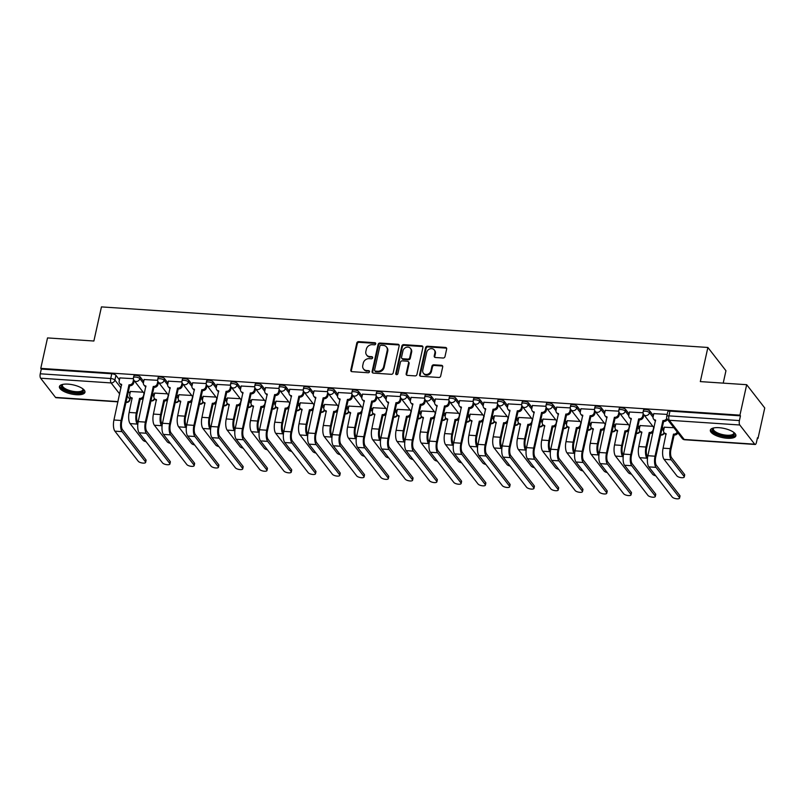 <?xml version="1.0" encoding="UTF-8"?>
<svg xmlns="http://www.w3.org/2000/svg" width="805" height="805" viewBox="0 0 805 805"><rect width="100%" height="100%" fill="white"/><g stroke="black" fill="none" stroke-linecap="round" stroke-linejoin="round"><path stroke-width="1.21" d="M375.724 343.836A1.157 0.986 -37.8 0 0 374.878 342.719L358.658 341.632A1.65 1.419 -37.8 0 0 356.796 343.031L350.799 370.069A1.65 1.419 -37.8 0 0 351.996 371.669L368.227 372.755A1.157 0.986 -37.8 0 0 368.69 370.652L366.587 370.511A5.273 4.528 -37.8 0 1 363.498 368.942A5.273 4.528 -37.8 0 1 362.773 365.379L363.266 363.125A5.273 4.528 -37.8 0 1 369.223 358.648L371.316 358.789A1.157 0.986 -37.8 0 0 371.789 356.685L369.686 356.545A5.273 4.528 -37.8 0 1 366.587 354.965A5.273 4.528 -37.8 0 1 365.862 351.413L366.366 349.159A5.273 4.528 -37.8 0 1 372.313 344.681L374.416 344.822A1.157 0.986 -37.8 0 0 375.724 343.836M375.734 343.463A1.157 0.986 -37.8 0 0 375.412 343.393L359.181 342.306A1.65 1.419 -37.8 0 0 357.319 343.705L351.332 370.743A1.65 1.419 -37.8 0 0 351.352 371.467M369.535 371.407A1.157 0.986 -37.8 0 0 369.213 371.336L366.587 370.511M372.635 357.44A1.157 0.986 -37.8 0 0 372.313 357.36L369.686 356.545M68.083 384.136A13.081 4.649 -167.5 0 0 59.419 386.591A13.081 4.649 -167.5 0 0 76.294 394.712A13.081 4.649 -167.5 0 0 84.968 392.256A13.081 4.649 -167.5 0 0 68.083 384.136M719.016 427.686A13.081 4.649 -167.5 0 0 710.352 430.142A13.081 4.649 -167.5 0 0 727.227 438.262A13.081 4.649 -167.5 0 0 735.891 435.807A13.081 4.649 -167.5 0 0 719.016 427.686M443.122 358.024A1.65 1.419 -37.8 0 0 444.984 356.625L446.664 349.038A1.65 1.419 -37.8 0 0 445.477 347.438L427.455 346.231A1.65 1.419 -37.8 0 0 425.593 347.629L419.596 374.667A1.65 1.419 -37.8 0 0 420.794 376.277L438.816 377.475A1.65 1.419 -37.8 0 0 440.677 376.076L442.7 366.919A1.65 1.419 -37.8 0 0 441.512 365.309L433.794 364.796A1.65 1.419 -37.8 0 0 431.943 366.195L430.927 370.743A4.407 3.784 -37.8 0 1 427.626 374.275A4.407 3.784 -37.8 0 1 423.37 373.168A4.407 3.784 -37.8 0 1 422.756 370.189L426.71 352.389A4.407 3.784 -37.8 0 1 430.011 348.857A4.407 3.784 -37.8 0 1 434.267 349.964A4.407 3.784 -37.8 0 1 434.881 352.942L434.217 355.911A1.65 1.419 -37.8 0 0 435.414 357.511L443.122 358.024M40.773 368.378L47.525 337.919L93.883 341.018L101.45 306.896L707.887 347.468L700.32 381.6L746.688 384.699L739.936 415.149L40.773 368.378L41.307 369.052L40.25 373.792L110.728 378.511A3.351 1.197 12.5 0 1 114.894 380.071L121.032 387.99M399.169 345.868A1.65 1.419 -37.8 0 0 397.982 344.258L379.96 343.051A1.65 1.419 -37.8 0 0 378.098 344.449L372.111 371.487A1.65 1.419 -37.8 0 0 373.299 373.097L391.321 374.305A1.65 1.419 -37.8 0 0 393.182 372.906L399.169 345.868M403.708 344.641L421.729 345.848A1.65 1.419 -37.8 0 1 422.917 347.448L416.93 374.486A1.65 1.419 -37.8 0 1 415.068 375.895L407.35 375.372A1.65 1.419 -37.8 0 1 406.163 373.772L408.588 362.803A1.65 1.419 -37.8 0 0 407.4 361.204L402.279 360.861A1.65 1.419 -37.8 0 0 400.417 362.26L397.891 373.671A1.157 0.986 -37.8 0 1 395.748 373.53L401.846 346.039A1.65 1.419 -37.8 0 1 403.708 344.641L404.231 345.325L422.253 346.522L421.729 345.848M746.688 384.699L764.75 407.964L757.998 438.413L757.334 438.373M723.212 383.13L725.949 370.733L707.887 347.468M739.936 415.149L740.459 415.833L739.413 420.572A3.351 1.238 93.8 0 0 739.785 424.99L754.688 444.189A3.351 1.238 93.8 0 0 755.14 444.471A3.351 1.238 93.8 0 0 756.418 442.488L757.475 437.739L757.998 438.413M41.307 369.052L111.774 373.772A3.351 1.197 12.5 0 1 115.94 375.331L119.442 379.839M128.418 391.401L129.977 393.404M117.963 401.846L55.988 397.7A3.351 1.238 -86.2 0 1 55.525 397.408L40.622 378.209A3.351 1.238 -86.2 0 1 40.25 373.792M157.649 380.312L144.135 379.547M167.44 393.826L154.671 393.112M181.92 381.932L168.406 381.168M191.711 395.446L178.941 394.732M206.191 383.552L192.677 382.788M215.982 397.076L203.212 396.362M230.461 385.182L216.948 384.418M240.252 398.696L227.483 397.982M254.732 386.803L241.218 386.038M264.523 400.316L251.754 399.602M279.003 388.433L265.489 387.668M288.794 401.947L276.024 401.232M303.274 390.053L289.76 389.288M313.065 403.567L300.295 402.852M327.544 391.673L314.031 390.908M337.335 405.197L324.566 404.472M351.815 393.303L338.301 392.538M361.606 406.817L348.827 406.102M376.086 394.923L362.572 394.158M385.877 408.437L373.097 407.722M400.357 396.543L386.843 395.778M410.137 410.067L397.368 409.353M424.617 398.173L411.114 397.408M434.408 411.687L421.639 410.973M448.888 399.793L435.374 399.028M458.679 413.307L445.91 412.593M473.159 401.413L459.645 400.649M482.95 414.937L470.18 414.223M497.43 403.043L483.916 402.279M507.22 416.557L494.451 415.843M521.7 404.663L508.186 403.899M531.491 418.187L518.722 417.463M545.971 406.294L532.457 405.529M555.762 419.808L542.993 419.093M570.242 407.914L556.728 407.149M580.033 421.428L567.263 420.713M594.513 409.534L580.999 408.769M604.303 423.058L591.534 422.343M618.783 411.164L605.269 410.399M628.574 424.678L615.805 423.963M643.054 412.784L629.54 412.019M652.845 426.298L640.066 425.583M667.174 414.394L653.811 413.639M673.886 427.707L664.336 427.214M649.877 411.053L649.504 412.734A3.351 1.197 12.5 0 0 645.992 411.244A3.351 1.197 12.5 0 0 643.125 411.808L643.497 410.117A3.351 1.197 -167.5 0 1 646.365 409.564A3.351 1.197 -167.5 0 1 649.877 411.053L653.378 415.561M662.354 427.123L663.914 429.135M625.606 409.433L625.233 411.114A3.351 1.197 12.5 0 0 621.722 409.624A3.351 1.197 12.5 0 0 618.854 410.178L619.226 408.497A3.351 1.197 -167.5 0 1 622.094 407.934A3.351 1.197 -167.5 0 1 625.606 409.433L629.108 413.941M638.083 425.503L639.643 427.505M601.345 407.803L600.963 409.493A3.351 1.197 12.5 0 0 597.451 407.994A3.351 1.197 12.5 0 0 594.583 408.558L594.955 406.877A3.351 1.197 -167.5 0 1 597.823 406.314A3.351 1.197 -167.5 0 1 601.345 407.803L604.847 412.321M613.812 423.873L615.372 425.885M577.074 406.183L576.702 407.863A3.351 1.197 12.5 0 0 573.18 406.374A3.351 1.197 12.5 0 0 570.312 406.938L570.685 405.247A3.351 1.197 -167.5 0 1 573.552 404.684A3.351 1.197 -167.5 0 1 577.074 406.183L580.576 410.691M589.542 422.253L591.101 424.265M552.804 404.563L552.431 406.243A3.351 1.197 12.5 0 0 548.909 404.744A3.351 1.197 12.5 0 0 546.042 405.307L546.414 403.627A3.351 1.197 -167.5 0 1 549.282 403.064A3.351 1.197 -167.5 0 1 552.804 404.563L556.305 409.071M565.281 420.633L566.831 422.635M528.533 402.933L528.161 404.623A3.351 1.197 12.5 0 0 524.639 403.124A3.351 1.197 12.5 0 0 521.771 403.687L522.143 402.007A3.351 1.197 -167.5 0 1 525.011 401.443A3.351 1.197 -167.5 0 1 528.533 402.933L532.035 407.451M541.01 419.002L542.56 421.015M504.262 401.313L503.89 402.993A3.351 1.197 12.5 0 0 500.368 401.504A3.351 1.197 12.5 0 0 497.5 402.057L497.872 400.377A3.351 1.197 -167.5 0 1 500.74 399.813A3.351 1.197 -167.5 0 1 504.262 401.313L507.764 405.821M516.74 417.382L518.299 419.385M479.991 399.693L479.619 401.373A3.351 1.197 12.5 0 0 476.097 399.874A3.351 1.197 12.5 0 0 473.229 400.437L473.602 398.757A3.351 1.197 -167.5 0 1 476.469 398.193A3.351 1.197 -167.5 0 1 479.991 399.693L483.493 404.201M492.469 415.762L494.029 417.765M455.721 398.062L455.348 399.753A3.351 1.197 12.5 0 0 451.826 398.254A3.351 1.197 12.5 0 0 448.959 398.817L449.331 397.127A3.351 1.197 -167.5 0 1 452.209 396.573A3.351 1.197 -167.5 0 1 455.721 398.062L459.222 402.57M468.198 414.132L469.758 416.145M431.45 396.442L431.078 398.123A3.351 1.197 12.5 0 0 427.566 396.634A3.351 1.197 12.5 0 0 424.688 397.187L425.06 395.507A3.351 1.197 -167.5 0 1 427.938 394.943A3.351 1.197 -167.5 0 1 431.45 396.442L434.952 400.95M443.927 412.512L445.487 414.515M407.179 394.812L406.807 396.503A3.351 1.197 12.5 0 0 403.295 395.003A3.351 1.197 12.5 0 0 400.417 395.567L400.799 393.887A3.351 1.197 -167.5 0 1 403.667 393.323A3.351 1.197 -167.5 0 1 407.179 394.812L410.681 399.33M419.657 410.882L421.216 412.895M382.908 393.192L382.536 394.873A3.351 1.197 12.5 0 0 379.024 393.383A3.351 1.197 12.5 0 0 376.156 393.947L376.529 392.256A3.351 1.197 -167.5 0 1 379.397 391.703A3.351 1.197 -167.5 0 1 382.908 393.192L386.41 397.7M395.386 409.262L396.946 411.275M358.638 391.572L358.265 393.253A3.351 1.197 12.5 0 0 354.753 391.753A3.351 1.197 12.5 0 0 351.886 392.317L352.258 390.636A3.351 1.197 -167.5 0 1 355.126 390.073A3.351 1.197 -167.5 0 1 358.638 391.572L362.139 396.08M371.115 407.642L372.675 409.644M334.367 389.942L333.995 391.633A3.351 1.197 12.5 0 0 330.483 390.133A3.351 1.197 12.5 0 0 327.615 390.697L327.987 389.016A3.351 1.197 -167.5 0 1 330.855 388.453A3.351 1.197 -167.5 0 1 334.367 389.942L337.869 394.46M346.844 406.012L348.404 408.024M310.106 388.322L309.724 390.002A3.351 1.197 12.5 0 0 306.212 388.513A3.351 1.197 12.5 0 0 303.344 389.067L303.716 387.386A3.351 1.197 -167.5 0 1 306.584 386.823A3.351 1.197 -167.5 0 1 310.106 388.322L313.608 392.83M322.574 404.392L324.133 406.394M285.835 386.702L285.463 388.382A3.351 1.197 12.5 0 0 281.941 386.883A3.351 1.197 12.5 0 0 279.073 387.447L279.446 385.766A3.351 1.197 -167.5 0 1 282.314 385.203A3.351 1.197 -167.5 0 1 285.835 386.702L289.337 391.21M298.303 402.772L299.863 404.774M261.565 385.072L261.192 386.762A3.351 1.197 12.5 0 0 257.67 385.263A3.351 1.197 12.5 0 0 254.803 385.826L255.175 384.136A3.351 1.197 -167.5 0 1 258.043 383.583A3.351 1.197 -167.5 0 1 261.565 385.072L265.066 389.58M274.042 401.142L275.592 403.154M237.294 383.452L236.922 385.132A3.351 1.197 12.5 0 0 233.4 383.643A3.351 1.197 12.5 0 0 230.532 384.196L230.904 382.516A3.351 1.197 -167.5 0 1 233.772 381.952A3.351 1.197 -167.5 0 1 237.294 383.452L240.796 387.96M249.771 399.522L251.331 401.524M213.023 381.832L212.651 383.512A3.351 1.197 12.5 0 0 209.129 382.013A3.351 1.197 12.5 0 0 206.261 382.576L206.633 380.896A3.351 1.197 -167.5 0 1 209.501 380.332A3.351 1.197 -167.5 0 1 213.023 381.832L216.525 386.34M225.501 397.891L227.06 399.904M188.752 380.202L188.38 381.882A3.351 1.197 12.5 0 0 184.858 380.393A3.351 1.197 12.5 0 0 181.99 380.956L182.363 379.266A3.351 1.197 -167.5 0 1 185.231 378.712A3.351 1.197 -167.5 0 1 188.752 380.202L192.254 384.71M201.23 396.271L202.79 398.284M164.482 378.581L164.109 380.262A3.351 1.197 12.5 0 0 160.587 378.763A3.351 1.197 12.5 0 0 157.72 379.326L158.092 377.646A3.351 1.197 -167.5 0 1 160.97 377.082A3.351 1.197 -167.5 0 1 164.482 378.581L167.983 383.089M176.959 394.651L178.519 396.654M140.211 376.951L139.839 378.642A3.351 1.197 12.5 0 0 136.327 377.143A3.351 1.197 12.5 0 0 133.449 377.706L133.821 376.026A3.351 1.197 -167.5 0 1 136.699 375.462A3.351 1.197 -167.5 0 1 140.211 376.951L143.713 381.469M152.688 393.021L154.248 395.034M133.378 378.682L119.875 377.917M143.169 392.206L130.4 391.492M740.459 415.833L669.981 411.114A3.351 1.197 -167.5 0 0 667.768 411.747L666.711 416.487A3.351 1.197 12.5 0 1 668.935 415.863L739.413 420.572M366.587 354.965L367.12 355.649A5.273 4.528 -37.8 0 0 370.209 357.219M363.498 368.942L364.021 369.616A5.273 4.528 -37.8 0 0 367.12 371.196M399.149 345.144A1.65 1.419 -37.8 0 0 398.505 344.943L380.483 343.735A1.65 1.419 -37.8 0 0 378.632 345.134L372.635 372.172A1.65 1.419 -37.8 0 0 372.655 372.896M381.178 345.265A1.157 0.986 -37.8 0 0 379.869 346.251L374.607 369.978A1.157 0.986 -37.8 0 0 375.442 371.105L377.656 371.256A5.273 4.528 -37.8 0 0 383.613 366.778L387.205 350.547A5.273 4.528 -37.8 0 0 386.481 346.995A5.273 4.528 -37.8 0 0 383.391 345.415L381.178 345.265M374.768 370.763L375.291 371.437A1.157 0.986 -37.8 0 0 375.975 371.779L375.442 371.105M386.481 346.995L387.014 347.669A5.273 4.528 -37.8 0 1 387.738 351.232L384.136 367.452A5.273 4.528 -37.8 0 1 378.189 371.93L375.975 371.779M422.897 346.724A1.65 1.419 -37.8 0 0 422.253 346.522M408.366 361.697L408.89 362.371A1.65 1.419 -37.8 0 1 409.121 363.488L406.686 374.446A1.65 1.419 -37.8 0 0 406.716 375.17M404.231 345.325A1.65 1.419 -37.8 0 0 402.369 346.724L396.281 374.214A1.157 0.986 -37.8 0 0 396.261 374.577M411.114 351.423A4.407 3.784 -37.8 0 0 410.51 348.454A4.407 3.784 -37.8 0 0 406.253 347.347A4.407 3.784 -37.8 0 0 402.943 350.879L401.554 357.148A1.65 1.419 -37.8 0 0 402.752 358.758L407.863 359.1A1.65 1.419 -37.8 0 0 409.725 357.702L411.114 351.423L411.637 352.107A4.407 3.784 -37.8 0 0 411.033 349.129L410.51 348.454M401.776 358.265L402.309 358.939A1.65 1.419 -37.8 0 0 403.275 359.433L402.752 358.758M411.637 352.107L410.248 358.376A1.65 1.419 -37.8 0 1 408.387 359.775L403.275 359.433M434.267 349.964L434.801 350.648A4.407 3.784 -37.8 0 1 435.404 353.616L434.75 356.585A1.65 1.419 -37.8 0 0 434.77 357.309M423.37 373.168L423.893 373.842A4.407 3.784 -37.8 0 0 428.149 374.949A4.407 3.784 -37.8 0 0 431.46 371.417L430.927 370.743M442.68 366.195A1.65 1.419 -37.8 0 0 442.036 365.993L434.328 365.47A1.65 1.419 -37.8 0 0 432.466 366.879L431.46 371.417M446.644 348.313A1.65 1.419 -37.8 0 0 446 348.112L427.978 346.915A1.65 1.419 -37.8 0 0 426.117 348.313L420.13 375.351A1.65 1.419 -37.8 0 0 420.15 376.076M130.43 391.351L129.706 394.631A3.351 2.878 -37.8 0 0 132.141 397.891L129.152 412.452A8.473 3.119 93.8 0 0 130.098 423.601L142.968 440.184A3.854 1.369 -167.5 0 0 146.107 441.734M143.451 397.972A3.351 2.878 142.2 0 1 140.452 399.29L139.527 398.395L136.307 412.925A8.473 3.119 93.8 0 0 137.253 424.084L137.756 424.738M139.527 398.395L139.758 398.405A3.351 2.878 -37.8 0 0 143.552 395.557L144.045 393.323M138.027 422.524L137.695 422.092A6.289 2.314 -86.2 0 1 136.991 413.81L140.211 399.27M132.201 398.666A3.351 2.878 142.2 0 1 130.853 397.771L130.169 396.895M119.905 377.787L119.17 381.057A3.351 2.878 -37.8 0 0 121.605 384.327L113.938 419.999A8.473 3.119 93.8 0 0 114.884 431.158L138.289 461.305A3.854 1.369 -167.5 0 0 142.334 463.026A3.854 1.369 -167.5 0 0 145.635 462.382A3.854 1.369 -167.5 0 0 145.443 461.788L145.886 459.796A3.854 1.369 12.5 0 1 146.077 460.39L145.635 462.382M134.194 380.644L133.7 382.868A3.351 2.878 142.2 0 1 129.917 385.716L129.001 384.82L121.092 420.482A8.473 3.119 93.8 0 0 122.038 431.631L145.443 461.788M145.886 459.796L122.481 429.649A6.289 2.314 -86.2 0 1 121.776 421.357L129.686 385.706M121.676 385.102A3.351 2.878 142.2 0 1 120.317 384.206L119.633 383.321M129.001 384.82L129.233 384.84A3.351 2.878 -37.8 0 0 133.016 381.983L133.7 382.868M133.56 379.537L133.016 381.983M154.701 392.971L153.976 396.251A3.351 2.878 -37.8 0 0 156.412 399.522L153.423 414.072A8.473 3.119 93.8 0 0 154.369 425.231L167.239 441.814A3.854 1.369 -167.5 0 0 170.368 443.354M167.722 399.602A3.351 2.878 142.2 0 1 164.713 400.91L163.797 400.015L160.577 414.555A8.473 3.119 93.8 0 0 161.523 425.704L162.026 426.358M163.797 400.015L164.029 400.025A3.351 2.878 -37.8 0 0 167.822 397.177L168.315 394.953M162.298 424.144L161.966 423.712A6.289 2.314 -86.2 0 1 161.262 415.43L164.482 400.9M156.472 400.296A3.351 2.878 142.2 0 1 155.124 399.401L154.439 398.515M178.972 394.601L178.247 397.871A3.351 2.878 -37.8 0 0 180.682 401.142L177.694 415.692A8.473 3.119 93.8 0 0 178.64 426.851L191.51 443.434A3.854 1.369 -167.5 0 0 194.639 444.984M191.982 401.222A3.351 2.878 142.2 0 1 188.984 402.53L188.068 401.635L184.848 416.175A8.473 3.119 93.8 0 0 185.794 427.334L186.297 427.978M188.068 401.635L188.3 401.655A3.351 2.878 -37.8 0 0 192.093 398.797L192.586 396.573M186.569 425.775L186.237 425.342A6.289 2.314 -86.2 0 1 185.532 417.06L188.752 402.52M180.743 401.916A3.351 2.878 142.2 0 1 179.394 401.021L178.71 400.135M83.006 388.956A11.32 4.025 12.5 0 1 83.016 388.966A11.32 4.025 12.5 0 1 83.338 391.099A11.32 4.025 12.5 0 1 70.287 391.814A11.32 4.025 12.5 0 1 61.593 385.303A11.32 4.025 12.5 0 1 62.569 384.438A11.32 4.025 12.5 0 1 62.589 384.428M62.881 384.367A10.485 3.733 -167.5 0 0 62.569 384.75A10.485 3.733 -167.5 0 0 62.398 385.162A10.485 3.733 -167.5 0 0 71.222 390.938A10.485 3.733 -167.5 0 0 82.704 390.123A10.485 3.733 -167.5 0 0 82.865 389.701A10.485 3.733 -167.5 0 0 82.764 388.775M59.741 385.907A13.001 4.619 -167.5 0 0 71.424 392.709A13.001 4.619 -167.5 0 0 84.948 391.532A13.001 4.619 -167.5 0 0 84.958 391.502M733.939 432.506A11.32 4.025 12.5 0 1 733.949 432.516A11.32 4.025 12.5 0 1 734.261 434.65A11.32 4.025 12.5 0 1 721.22 435.364A11.32 4.025 12.5 0 1 712.526 428.854A11.32 4.025 12.5 0 1 713.502 427.988A11.32 4.025 12.5 0 1 713.512 427.988M713.814 427.918A10.485 3.733 -167.5 0 0 713.502 428.3A10.485 3.733 -167.5 0 0 713.331 428.713A10.485 3.733 -167.5 0 0 722.155 434.489A10.485 3.733 -167.5 0 0 733.627 433.674A10.485 3.733 -167.5 0 0 733.798 433.251A10.485 3.733 -167.5 0 0 733.697 432.325M710.674 429.457A13.001 4.619 -167.5 0 0 722.347 436.26A13.001 4.619 -167.5 0 0 735.881 435.082A13.001 4.619 -167.5 0 0 735.891 435.052M144.165 379.407L143.441 382.687A3.351 2.878 -37.8 0 0 145.876 385.957L138.208 421.629A8.473 3.119 93.8 0 0 139.154 432.778L162.56 462.935A3.854 1.369 -167.5 0 0 166.605 464.646A3.854 1.369 -167.5 0 0 169.905 464.002A3.854 1.369 -167.5 0 0 169.714 463.408L170.157 461.416A3.854 1.369 12.5 0 1 170.348 462.02L169.905 464.002M158.464 382.264L157.971 384.488A3.351 2.878 142.2 0 1 154.188 387.346L153.262 386.45L145.363 422.102A8.473 3.119 93.8 0 0 146.309 433.261L169.714 463.408M170.157 461.416L146.752 431.269A6.289 2.314 -86.2 0 1 146.047 422.987L153.946 387.326M145.947 386.732A3.351 2.878 142.2 0 1 144.588 385.826L143.904 384.951M153.262 386.45L153.503 386.46A3.351 2.878 -37.8 0 0 157.287 383.613L157.971 384.488M157.83 381.168L157.287 383.613M168.436 381.027L167.712 384.307A3.351 2.878 -37.8 0 0 170.147 387.577L162.479 423.249A8.473 3.119 93.8 0 0 163.425 434.398L186.83 464.555A3.854 1.369 -167.5 0 0 190.876 466.276A3.854 1.369 -167.5 0 0 194.176 465.632A3.854 1.369 -167.5 0 0 193.985 465.028L194.428 463.046A3.854 1.369 12.5 0 1 194.619 463.64L194.176 465.632M182.735 383.894L182.242 386.118A3.351 2.878 142.2 0 1 178.458 388.966L177.533 388.07L169.634 423.732A8.473 3.119 93.8 0 0 170.58 434.881L193.985 465.028M194.428 463.046L171.022 432.889A6.289 2.314 -86.2 0 1 170.318 424.607L178.217 388.956M170.207 388.352A3.351 2.878 142.2 0 1 168.859 387.457L168.175 386.571M177.533 388.07L177.774 388.091A3.351 2.878 -37.8 0 0 181.558 385.233L182.242 386.118M182.101 382.788L181.558 385.233M203.242 396.221L202.518 399.501A3.351 2.878 -37.8 0 0 204.953 402.772L201.964 417.322A8.473 3.119 93.8 0 0 202.91 428.471L215.78 445.064A3.854 1.369 -167.5 0 0 218.91 446.604M216.253 402.852A3.351 2.878 142.2 0 1 213.255 404.16L212.339 403.265L209.119 417.795A8.473 3.119 93.8 0 0 210.065 428.954L210.568 429.608M212.339 403.265L212.57 403.275A3.351 2.878 -37.8 0 0 216.364 400.427L216.857 398.193M210.84 427.395L210.507 426.962A6.289 2.314 -86.2 0 1 209.803 418.68L213.023 404.14M205.013 403.547A3.351 2.878 142.2 0 1 203.665 402.641L202.981 401.765M227.513 397.841L226.789 401.121A3.351 2.878 -37.8 0 0 229.224 404.392L226.225 418.942A8.473 3.119 93.8 0 0 227.171 430.101L240.051 446.684A3.854 1.369 -167.5 0 0 243.18 448.224M240.524 404.472A3.351 2.878 142.2 0 1 237.525 405.78L236.61 404.885L233.39 419.425A8.473 3.119 93.8 0 0 234.336 430.574L234.839 431.228M236.61 404.885L236.841 404.905A3.351 2.878 -37.8 0 0 240.635 402.047L241.128 399.823M235.11 429.015L234.778 428.592A6.289 2.314 -86.2 0 1 234.074 420.301L237.294 405.77M229.284 405.167A3.351 2.878 142.2 0 1 227.936 404.271L227.252 403.386M251.784 399.471L251.059 402.742A3.351 2.878 -37.8 0 0 253.484 406.012L250.496 420.572A8.473 3.119 93.8 0 0 251.442 431.722L264.322 448.305A3.854 1.369 -167.5 0 0 267.451 449.854M264.795 406.092A3.351 2.878 142.2 0 1 261.796 407.411L260.88 406.505L257.66 421.045A8.473 3.119 93.8 0 0 258.606 432.204L259.109 432.849M260.88 406.505L261.112 406.525A3.351 2.878 -37.8 0 0 264.905 403.667L265.398 401.443M259.381 430.645L259.039 430.212A6.289 2.314 -86.2 0 1 258.345 421.931L261.565 407.39M253.555 406.787A3.351 2.878 142.2 0 1 252.207 405.891L251.522 405.016M192.707 382.657L191.982 385.927A3.351 2.878 -37.8 0 0 194.418 389.197L186.74 424.869A8.473 3.119 93.8 0 0 187.696 436.028L211.101 466.175A3.854 1.369 -167.5 0 0 215.146 467.896A3.854 1.369 -167.5 0 0 218.447 467.252A3.854 1.369 -167.5 0 0 218.256 466.659L218.698 464.666A3.854 1.369 12.5 0 1 218.89 465.26L218.447 467.252M207.006 385.515L206.513 387.738A3.351 2.878 142.2 0 1 202.729 390.596L201.803 389.69L193.904 425.352A8.473 3.119 93.8 0 0 194.85 436.501L218.256 466.659M218.698 464.666L195.293 434.519A6.289 2.314 -86.2 0 1 194.589 426.237L202.488 390.576M194.478 389.972A3.351 2.878 142.2 0 1 193.13 389.077L192.445 388.201M201.803 389.69L202.035 389.711A3.351 2.878 -37.8 0 0 205.828 386.853L206.513 387.738M206.372 384.408L205.828 386.853M216.978 384.277L216.253 387.557A3.351 2.878 -37.8 0 0 218.688 390.827L211.011 426.499A8.473 3.119 93.8 0 0 211.957 437.648L235.372 467.806A3.854 1.369 -167.5 0 0 239.417 469.526A3.854 1.369 -167.5 0 0 242.718 468.872A3.854 1.369 -167.5 0 0 242.526 468.279L242.969 466.286A3.854 1.369 12.5 0 1 243.16 466.89L242.718 468.872M231.277 387.135L230.783 389.358A3.351 2.878 142.2 0 1 226.99 392.216L226.074 391.321L218.175 426.972A8.473 3.119 93.8 0 0 219.121 438.131L242.526 468.279M242.969 466.286L219.554 436.139A6.289 2.314 -86.2 0 1 218.859 427.858L226.758 392.196M218.749 391.602A3.351 2.878 142.2 0 1 217.4 390.707L216.716 389.821M226.074 391.321L226.306 391.331A3.351 2.878 -37.8 0 0 230.099 388.483L230.783 389.358M230.643 386.038L230.099 388.483M241.248 385.897L240.524 389.177A3.351 2.878 -37.8 0 0 242.959 392.448L235.281 428.119A8.473 3.119 93.8 0 0 236.227 439.278L259.643 469.426A3.854 1.369 -167.5 0 0 263.688 471.146A3.854 1.369 -167.5 0 0 266.988 470.502A3.854 1.369 -167.5 0 0 266.797 469.909L267.24 467.916A3.854 1.369 12.5 0 1 267.421 468.51L266.988 470.502M255.547 388.765L255.054 390.989A3.351 2.878 142.2 0 1 251.261 393.836L250.345 392.941L242.446 428.602A8.473 3.119 93.8 0 0 243.392 439.751L266.797 469.909M267.24 467.916L243.824 437.759A6.289 2.314 -86.2 0 1 243.13 429.478L251.029 393.826M243.019 393.222A3.351 2.878 142.2 0 1 241.671 392.327L240.987 391.441M250.345 392.941L250.576 392.961A3.351 2.878 -37.8 0 0 254.37 390.103L255.054 390.989M254.913 387.658L254.37 390.103M276.055 401.091L275.33 404.372A3.351 2.878 -37.8 0 0 277.755 407.642L274.767 422.192A8.473 3.119 93.8 0 0 275.713 433.342L288.593 449.935A3.854 1.369 -167.5 0 0 291.722 451.474M289.065 407.722A3.351 2.878 142.2 0 1 286.067 409.031L285.151 408.135L281.921 422.675A8.473 3.119 93.8 0 0 282.877 433.825L283.38 434.479M285.151 408.135L285.383 408.145A3.351 2.878 -37.8 0 0 289.176 405.297L289.669 403.074M283.652 432.265L283.31 431.832A6.289 2.314 -86.2 0 1 282.615 423.551L285.835 409.01M277.826 408.417A3.351 2.878 142.2 0 1 276.477 407.521L275.783 406.636M265.519 387.527L264.795 390.807A3.351 2.878 -37.8 0 0 267.23 394.068L259.552 429.739A8.473 3.119 93.8 0 0 260.498 440.899L283.913 471.046A3.854 1.369 -167.5 0 0 287.959 472.766A3.854 1.369 -167.5 0 0 291.259 472.122A3.854 1.369 -167.5 0 0 291.068 471.529L291.511 469.536A3.854 1.369 12.5 0 1 291.692 470.13L291.259 472.122M279.818 390.385L279.325 392.609A3.351 2.878 142.2 0 1 275.531 395.466L274.616 394.571L266.707 430.222A8.473 3.119 93.8 0 0 267.652 441.371L291.068 471.529M291.511 469.536L268.095 439.389A6.289 2.314 -86.2 0 1 267.391 431.108L275.3 395.446M267.29 394.842A3.351 2.878 142.2 0 1 265.942 393.947L265.258 393.071M274.616 394.571L274.847 394.581A3.351 2.878 -37.8 0 0 278.641 391.733L279.325 392.609M279.184 389.278L278.641 391.733M300.325 402.711L299.591 405.992A3.351 2.878 -37.8 0 0 302.026 409.262L299.037 423.812A8.473 3.119 93.8 0 0 299.983 434.972L312.863 451.555A3.854 1.369 -167.5 0 0 315.993 453.094M313.336 409.343A3.351 2.878 142.2 0 1 310.338 410.651L309.422 409.755L306.192 424.295A8.473 3.119 93.8 0 0 307.138 435.445L307.651 436.099M309.422 409.755L309.653 409.775A3.351 2.878 -37.8 0 0 313.447 406.917L313.94 404.694M307.913 433.885L307.58 433.462A6.289 2.314 -86.2 0 1 306.876 425.181L310.106 410.641M302.096 410.037A3.351 2.878 142.2 0 1 300.738 409.141L300.054 408.256M289.79 389.147L289.065 392.427A3.351 2.878 -37.8 0 0 291.501 395.698L283.823 431.369A8.473 3.119 93.8 0 0 284.769 442.519L308.184 472.676A3.854 1.369 -167.5 0 0 312.229 474.397A3.854 1.369 -167.5 0 0 315.52 473.743A3.854 1.369 -167.5 0 0 315.339 473.149L315.781 471.167A3.854 1.369 12.5 0 1 315.963 471.76L315.52 473.743M304.089 392.005L303.596 394.239A3.351 2.878 142.2 0 1 299.802 397.086L298.886 396.191L290.977 431.842A8.473 3.119 93.8 0 0 291.923 443.002L315.339 473.149M315.781 471.167L292.366 441.009A6.289 2.314 -86.2 0 1 291.662 432.728L299.571 397.076M291.561 396.473A3.351 2.878 142.2 0 1 290.213 395.577L289.528 394.692M298.886 396.191L299.118 396.201A3.351 2.878 -37.8 0 0 302.911 393.353L303.596 394.239M303.455 390.908L302.911 393.353M324.596 404.341L323.862 407.622A3.351 2.878 -37.8 0 0 326.297 410.882L323.308 425.443A8.473 3.119 93.8 0 0 324.254 436.592L337.134 453.175A3.854 1.369 -167.5 0 0 340.263 454.724M337.607 410.963A3.351 2.878 142.2 0 1 334.608 412.281L333.693 411.385L330.463 425.915A8.473 3.119 93.8 0 0 331.408 437.075L331.922 437.729M333.693 411.385L333.924 411.395A3.351 2.878 -37.8 0 0 337.708 408.548L338.201 406.314M332.183 435.515L331.851 435.082A6.289 2.314 -86.2 0 1 331.147 426.801L334.377 412.261M326.367 411.657A3.351 2.878 142.2 0 1 325.009 410.761L324.324 409.886M314.061 390.777L313.336 394.048A3.351 2.878 -37.8 0 0 315.761 397.318L308.094 432.989A8.473 3.119 93.8 0 0 309.04 444.149L332.445 474.296A3.854 1.369 -167.5 0 0 336.49 476.017A3.854 1.369 -167.5 0 0 339.791 475.373A3.854 1.369 -167.5 0 0 339.609 474.779L340.052 472.787A3.854 1.369 12.5 0 1 340.233 473.38L339.791 475.373M328.36 393.635L327.866 395.859A3.351 2.878 142.2 0 1 324.073 398.706L323.157 397.811L315.248 433.472A8.473 3.119 93.8 0 0 316.194 444.622L339.609 474.779M340.052 472.787L316.637 442.629A6.289 2.314 -86.2 0 1 315.932 434.348L323.841 398.696M315.832 398.093A3.351 2.878 142.2 0 1 314.483 397.197L313.799 396.312M323.157 397.811L323.389 397.831A3.351 2.878 -37.8 0 0 327.182 394.973L327.866 395.859M327.726 392.528L327.182 394.973M348.867 405.962L348.132 409.242A3.351 2.878 -37.8 0 0 350.567 412.512L347.579 427.063A8.473 3.119 93.8 0 0 348.525 438.222L361.405 454.805A3.854 1.369 -167.5 0 0 364.534 456.344M361.878 412.593A3.351 2.878 142.2 0 1 358.879 413.901L357.963 413.005L354.733 427.546A8.473 3.119 93.8 0 0 355.679 438.695L356.192 439.349M357.963 413.005L358.195 413.015A3.351 2.878 -37.8 0 0 361.978 410.168L362.471 407.944M356.454 437.135L356.122 436.702A6.289 2.314 -86.2 0 1 355.418 428.421L358.648 413.891M350.638 413.287A3.351 2.878 142.2 0 1 349.279 412.391L348.595 411.506M338.331 392.397L337.607 395.678A3.351 2.878 -37.8 0 0 340.032 398.938L332.364 434.62A8.473 3.119 93.8 0 0 333.31 445.769L356.716 475.916A3.854 1.369 -167.5 0 0 360.761 477.637A3.854 1.369 -167.5 0 0 364.061 476.993A3.854 1.369 -167.5 0 0 363.88 476.399L364.313 474.407A3.854 1.369 12.5 0 1 364.504 475.01L364.061 476.993M352.63 395.255L352.137 397.479A3.351 2.878 142.2 0 1 348.344 400.337L347.428 399.441L339.519 435.092A8.473 3.119 93.8 0 0 340.465 446.252L363.88 476.399M364.313 474.407L340.907 444.259A6.289 2.314 -86.2 0 1 340.203 435.978L348.112 400.316M340.102 399.723A3.351 2.878 142.2 0 1 338.754 398.817L338.06 397.942M347.428 399.441L347.659 399.451A3.351 2.878 -37.8 0 0 351.453 396.603L352.137 397.479M351.996 394.158L351.453 396.603M373.128 407.592L372.403 410.862A3.351 2.878 -37.8 0 0 374.838 414.132L371.85 428.683A8.473 3.119 93.8 0 0 372.796 439.842L385.675 456.425A3.854 1.369 -167.5 0 0 388.805 457.975M386.148 414.213A3.351 2.878 142.2 0 1 383.15 415.521L382.224 414.625L379.004 429.166A8.473 3.119 93.8 0 0 379.95 440.315L380.463 440.969M382.224 414.625L382.466 414.645A3.351 2.878 -37.8 0 0 386.249 411.788L386.742 409.564M380.725 438.765L380.393 438.333A6.289 2.314 -86.2 0 1 379.688 430.051L382.908 415.511M374.899 414.907A3.351 2.878 142.2 0 1 373.55 414.012L372.866 413.126M362.602 394.017L361.868 397.298A3.351 2.878 -37.8 0 0 364.303 400.568L356.635 436.24A8.473 3.119 93.8 0 0 357.581 447.389L380.986 477.546A3.854 1.369 -167.5 0 0 385.031 479.267A3.854 1.369 -167.5 0 0 388.332 478.623A3.854 1.369 -167.5 0 0 388.151 478.019L388.584 476.037A3.854 1.369 12.5 0 1 388.775 476.63L388.332 478.623M376.901 396.875L376.408 399.109A3.351 2.878 142.2 0 1 372.614 401.957L371.699 401.061L363.79 436.713A8.473 3.119 93.8 0 0 364.735 447.872L388.151 478.019M388.584 476.037L365.178 445.879A6.289 2.314 -86.2 0 1 364.474 437.598L372.383 401.947M364.373 401.343A3.351 2.878 142.2 0 1 363.015 400.447L362.331 399.562M371.699 401.061L371.93 401.081A3.351 2.878 -37.8 0 0 375.724 398.223L376.408 399.109M376.257 395.778L375.724 398.223M397.398 409.212L396.674 412.492A3.351 2.878 -37.8 0 0 399.109 415.752L396.12 430.313A8.473 3.119 93.8 0 0 397.066 441.462L409.946 458.045A3.854 1.369 -167.5 0 0 413.076 459.595M410.419 415.843A3.351 2.878 142.2 0 1 407.421 417.151L406.495 416.255L403.275 430.786A8.473 3.119 93.8 0 0 404.221 441.945L404.724 442.599M406.495 416.255L406.736 416.266A3.351 2.878 -37.8 0 0 410.52 413.418L411.013 411.184M404.996 440.385L404.663 439.953A6.289 2.314 -86.2 0 1 403.959 431.671L407.179 417.131M399.169 416.537A3.351 2.878 142.2 0 1 397.821 415.632L397.137 414.756M386.873 395.647L386.138 398.918A3.351 2.878 -37.8 0 0 388.574 402.188L380.906 437.86A8.473 3.119 93.8 0 0 381.852 449.019L405.257 479.166A3.854 1.369 -167.5 0 0 409.302 480.887A3.854 1.369 -167.5 0 0 412.603 480.243A3.854 1.369 -167.5 0 0 412.412 479.649L412.854 477.657A3.854 1.369 12.5 0 1 413.046 478.25L412.603 480.243M401.172 398.505L400.669 400.729A3.351 2.878 142.2 0 1 396.885 403.587L395.969 402.681L388.06 438.343A8.473 3.119 93.8 0 0 389.006 449.492L412.412 479.649M412.854 477.657L389.449 447.51A6.289 2.314 -86.2 0 1 388.745 439.228L396.654 403.567M388.644 402.963A3.351 2.878 142.2 0 1 387.286 402.067L386.601 401.192M395.969 402.681L396.201 402.701A3.351 2.878 -37.8 0 0 399.984 399.844L400.669 400.729M400.528 397.398L399.984 399.844M421.669 410.832L420.945 414.112A3.351 2.878 -37.8 0 0 423.38 417.382L420.391 431.933A8.473 3.119 93.8 0 0 421.337 443.092L434.207 459.675A3.854 1.369 -167.5 0 0 437.346 461.215M434.69 417.463A3.351 2.878 142.2 0 1 431.681 418.771L430.766 417.875L427.546 432.416A8.473 3.119 93.8 0 0 428.491 443.565L428.995 444.219M430.766 417.875L430.997 417.896A3.351 2.878 -37.8 0 0 434.791 415.038L435.284 412.814M429.266 442.005L428.934 441.583A6.289 2.314 -86.2 0 1 428.23 433.291L431.45 418.761M423.44 418.157A3.351 2.878 142.2 0 1 422.092 417.262L421.407 416.376M411.144 397.268L410.409 400.548A3.351 2.878 -37.8 0 0 412.844 403.818L405.177 439.49A8.473 3.119 93.8 0 0 406.123 450.639L429.528 480.796A3.854 1.369 -167.5 0 0 433.573 482.507A3.854 1.369 -167.5 0 0 436.874 481.863A3.854 1.369 -167.5 0 0 436.682 481.269L437.125 479.277A3.854 1.369 12.5 0 1 437.316 479.881L436.874 481.863M425.432 400.125L424.939 402.349A3.351 2.878 142.2 0 1 421.156 405.207L420.24 404.311L412.331 439.963A8.473 3.119 93.8 0 0 413.277 451.122L436.682 481.269M437.125 479.277L413.72 449.13A6.289 2.314 -86.2 0 1 413.015 440.848L420.924 405.187M412.915 404.593A3.351 2.878 142.2 0 1 411.556 403.697L410.872 402.812M420.24 404.311L420.472 404.321A3.351 2.878 -37.8 0 0 424.255 401.474L424.939 402.349M424.799 399.028L424.255 401.474M445.94 412.462L445.215 415.732A3.351 2.878 -37.8 0 0 447.65 419.002L444.662 433.563A8.473 3.119 93.8 0 0 445.608 444.712L458.478 461.295A3.854 1.369 -167.5 0 0 461.607 462.845M458.961 419.083A3.351 2.878 142.2 0 1 455.952 420.401L455.036 419.496L451.816 434.036A8.473 3.119 93.8 0 0 452.762 445.195L453.265 445.839M455.036 419.496L455.268 419.516A3.351 2.878 -37.8 0 0 459.061 416.658L459.554 414.434M453.537 443.636L453.205 443.203A6.289 2.314 -86.2 0 1 452.501 434.921L455.721 420.381M447.711 419.777A3.351 2.878 142.2 0 1 446.362 418.882L445.678 417.996M435.404 398.888L434.68 402.168A3.351 2.878 -37.8 0 0 437.115 405.438L429.447 441.11A8.473 3.119 93.8 0 0 430.393 452.259L453.799 482.416A3.854 1.369 -167.5 0 0 457.844 484.137A3.854 1.369 -167.5 0 0 461.144 483.493A3.854 1.369 -167.5 0 0 460.953 482.899L461.396 480.907A3.854 1.369 12.5 0 1 461.587 481.501L461.144 483.493M449.703 401.755L449.21 403.979A3.351 2.878 142.2 0 1 445.427 406.827L444.501 405.931L436.602 441.593A8.473 3.119 93.8 0 0 437.548 452.742L460.953 482.899M461.396 480.907L437.99 450.75A6.289 2.314 -86.2 0 1 437.286 442.468L445.185 406.817M437.175 406.213A3.351 2.878 142.2 0 1 435.827 405.318L435.143 404.432M444.501 405.931L444.742 405.951A3.351 2.878 -37.8 0 0 448.526 403.094L449.21 403.979M449.069 400.649L448.526 403.094M470.211 414.082L469.486 417.362A3.351 2.878 -37.8 0 0 471.921 420.633L468.933 435.183A8.473 3.119 93.8 0 0 469.879 446.332L482.748 462.925A3.854 1.369 -167.5 0 0 485.878 464.465M483.221 420.713A3.351 2.878 142.2 0 1 480.223 422.021L479.307 421.126L476.087 435.666A8.473 3.119 93.8 0 0 477.033 446.815L477.536 447.469M479.307 421.126L479.539 421.136A3.351 2.878 -37.8 0 0 483.332 418.288L483.825 416.064M477.808 445.256L477.476 444.823A6.289 2.314 -86.2 0 1 476.771 436.541L479.991 422.001M471.982 421.407A3.351 2.878 142.2 0 1 470.633 420.512L469.949 419.626M459.675 400.518L458.951 403.798A3.351 2.878 -37.8 0 0 461.386 407.058L453.718 442.73A8.473 3.119 93.8 0 0 454.664 453.889L478.069 484.036A3.854 1.369 -167.5 0 0 482.115 485.757A3.854 1.369 -167.5 0 0 485.415 485.113A3.854 1.369 -167.5 0 0 485.224 484.519L485.667 482.527A3.854 1.369 12.5 0 1 485.858 483.121L485.415 485.113M473.974 403.375L473.481 405.599A3.351 2.878 142.2 0 1 469.697 408.457L468.772 407.551L460.873 443.213A8.473 3.119 93.8 0 0 461.818 454.362L485.224 484.519M485.667 482.527L462.261 452.38A6.289 2.314 -86.2 0 1 461.557 444.098L469.456 408.437M461.446 407.833A3.351 2.878 142.2 0 1 460.098 406.938L459.414 406.062M468.772 407.551L469.013 407.572A3.351 2.878 -37.8 0 0 472.797 404.724L473.481 405.599M473.34 402.269L472.797 404.724M494.481 415.702L493.757 418.982A3.351 2.878 -37.8 0 0 496.192 422.253L493.193 436.803A8.473 3.119 93.8 0 0 494.149 447.962L507.019 464.545A3.854 1.369 -167.5 0 0 510.149 466.085M507.492 422.333A3.351 2.878 142.2 0 1 504.494 423.641L503.578 422.746L500.358 437.286A8.473 3.119 93.8 0 0 501.304 448.435L501.807 449.089M503.578 422.746L503.809 422.766A3.351 2.878 -37.8 0 0 507.603 419.908L508.096 417.684M502.079 446.876L501.746 446.453A6.289 2.314 -86.2 0 1 501.042 438.172L504.262 423.631M496.252 423.028A3.351 2.878 142.2 0 1 494.904 422.132L494.22 421.246M483.946 402.138L483.221 405.418A3.351 2.878 -37.8 0 0 485.657 408.688L477.979 444.36A8.473 3.119 93.8 0 0 478.935 455.509L502.34 485.667A3.854 1.369 -167.5 0 0 506.385 487.387A3.854 1.369 -167.5 0 0 509.686 486.733A3.854 1.369 -167.5 0 0 509.495 486.14L509.937 484.157A3.854 1.369 12.5 0 1 510.129 484.751L509.686 486.733M498.245 404.996L497.752 407.229A3.351 2.878 142.2 0 1 493.958 410.077L493.042 409.182L485.143 444.833A8.473 3.119 93.8 0 0 486.089 455.992L509.495 486.14M509.937 484.157L486.532 454A6.289 2.314 -86.2 0 1 485.828 445.718L493.727 410.057M485.717 409.463A3.351 2.878 142.2 0 1 484.369 408.568L483.684 407.682M493.042 409.182L493.274 409.192A3.351 2.878 -37.8 0 0 497.067 406.344L497.752 407.229M497.611 403.899L497.067 406.344M518.752 417.332L518.028 420.602A3.351 2.878 -37.8 0 0 520.463 423.873L517.464 438.433A8.473 3.119 93.8 0 0 518.41 449.582L531.29 466.165A3.854 1.369 -167.5 0 0 534.419 467.715M531.763 423.953A3.351 2.878 142.2 0 1 528.764 425.271L527.849 424.366L524.629 438.906A8.473 3.119 93.8 0 0 525.574 450.065L526.078 450.72M527.849 424.366L528.08 424.386A3.351 2.878 -37.8 0 0 531.874 421.538L532.367 419.304M526.349 448.506L526.007 448.073A6.289 2.314 -86.2 0 1 525.313 439.792L528.533 425.251M520.523 424.648A3.351 2.878 142.2 0 1 519.175 423.752L518.49 422.877M508.217 403.768L507.492 407.038A3.351 2.878 -37.8 0 0 509.927 410.309L502.25 445.98A8.473 3.119 93.8 0 0 503.195 457.139L526.611 487.287A3.854 1.369 -167.5 0 0 530.656 489.007A3.854 1.369 -167.5 0 0 533.957 488.363A3.854 1.369 -167.5 0 0 533.765 487.77L534.208 485.777A3.854 1.369 12.5 0 1 534.399 486.371L533.957 488.363M522.515 406.626L522.022 408.849A3.351 2.878 142.2 0 1 518.229 411.697L517.313 410.802L509.414 446.463A8.473 3.119 93.8 0 0 510.36 457.612L533.765 487.77M534.208 485.777L510.793 455.62A6.289 2.314 -86.2 0 1 510.098 447.339L517.997 411.687M509.988 411.083A3.351 2.878 142.2 0 1 508.639 410.188L507.955 409.302M517.313 410.802L517.545 410.822A3.351 2.878 -37.8 0 0 521.338 407.964L522.022 408.849M521.882 405.519L521.338 407.964M543.023 418.952L542.298 422.233A3.351 2.878 -37.8 0 0 544.723 425.503L541.735 440.053A8.473 3.119 93.8 0 0 542.681 451.203L555.561 467.796A3.854 1.369 -167.5 0 0 558.69 469.335M556.034 425.583A3.351 2.878 142.2 0 1 553.035 426.892L552.119 425.996L548.899 440.536A8.473 3.119 93.8 0 0 549.845 451.686L550.348 452.34M552.119 425.996L552.351 426.006A3.351 2.878 -37.8 0 0 556.144 423.158L556.637 420.935M550.62 450.126L550.278 449.693A6.289 2.314 -86.2 0 1 549.584 441.412L552.804 426.871M544.794 426.278A3.351 2.878 142.2 0 1 543.445 425.382L542.761 424.497M532.487 405.388L531.763 408.668A3.351 2.878 -37.8 0 0 534.198 411.929L526.52 447.61A8.473 3.119 93.8 0 0 527.466 458.759L550.882 488.907A3.854 1.369 -167.5 0 0 554.927 490.627A3.854 1.369 -167.5 0 0 558.227 489.983A3.854 1.369 -167.5 0 0 558.036 489.39L558.479 487.397A3.854 1.369 12.5 0 1 558.66 488.001L558.227 489.983M546.786 408.246L546.293 410.47A3.351 2.878 142.2 0 1 542.5 413.327L541.584 412.432L533.685 448.083A8.473 3.119 93.8 0 0 534.631 459.242L558.036 489.39M558.479 487.397L535.063 457.25A6.289 2.314 -86.2 0 1 534.369 448.969L542.268 413.307M534.258 412.713A3.351 2.878 142.2 0 1 532.91 411.808L532.226 410.932M541.584 412.432L541.815 412.442A3.351 2.878 -37.8 0 0 545.609 409.594L546.293 410.47M546.152 407.149L545.609 409.594M567.294 420.582L566.569 423.853A3.351 2.878 -37.8 0 0 568.994 427.123L566.006 441.673A8.473 3.119 93.8 0 0 566.951 452.833L579.831 469.416A3.854 1.369 -167.5 0 0 582.961 470.965M580.304 427.203A3.351 2.878 142.2 0 1 577.306 428.512L576.39 427.616L573.16 442.156A8.473 3.119 93.8 0 0 574.106 453.306L574.619 453.96M576.39 427.616L576.621 427.636A3.351 2.878 -37.8 0 0 580.415 424.778L580.908 422.555M574.891 451.756L574.549 451.323A6.289 2.314 -86.2 0 1 573.844 443.042L577.074 428.502M569.065 427.898A3.351 2.878 142.2 0 1 567.716 427.002L567.022 426.117M556.758 407.008L556.034 410.288A3.351 2.878 -37.8 0 0 558.469 413.559L550.791 449.23A8.473 3.119 93.8 0 0 551.737 460.38L575.152 490.537A3.854 1.369 -167.5 0 0 579.198 492.258A3.854 1.369 -167.5 0 0 582.498 491.614A3.854 1.369 -167.5 0 0 582.307 491.01L582.75 489.027A3.854 1.369 12.5 0 1 582.931 489.621L582.498 491.614M571.057 409.866L570.564 412.1A3.351 2.878 142.2 0 1 566.77 414.947L565.855 414.052L557.946 449.703A8.473 3.119 93.8 0 0 558.891 460.863L582.307 491.01M582.75 489.027L559.334 458.87A6.289 2.314 -86.2 0 1 558.63 450.589L566.539 414.937M558.529 414.334A3.351 2.878 142.2 0 1 557.181 413.438L556.496 412.552M565.855 414.052L566.086 414.072A3.351 2.878 -37.8 0 0 569.88 411.214L570.564 412.1M570.423 408.769L569.88 411.214M591.564 422.202L590.83 425.483A3.351 2.878 -37.8 0 0 593.265 428.743L590.276 443.303A8.473 3.119 93.8 0 0 591.222 454.453L604.102 471.036A3.854 1.369 -167.5 0 0 607.232 472.585M604.575 428.834A3.351 2.878 142.2 0 1 601.577 430.142L600.661 429.246L597.431 443.776A8.473 3.119 93.8 0 0 598.377 454.936L598.89 455.59M600.661 429.246L600.892 429.256A3.351 2.878 -37.8 0 0 604.686 426.409L605.179 424.175M599.151 453.376L598.819 452.943A6.289 2.314 -86.2 0 1 598.115 444.662L601.345 430.122M593.335 429.528A3.351 2.878 142.2 0 1 591.977 428.622L591.293 427.747M581.029 408.638L580.304 411.908A3.351 2.878 -37.8 0 0 582.74 415.179L575.062 450.85A8.473 3.119 93.8 0 0 576.008 462.01L599.423 492.157A3.854 1.369 -167.5 0 0 603.468 493.878A3.854 1.369 -167.5 0 0 606.759 493.234A3.854 1.369 -167.5 0 0 606.578 492.64L607.02 490.648A3.854 1.369 12.5 0 1 607.201 491.241L606.759 493.234M595.328 411.496L594.835 413.72A3.351 2.878 142.2 0 1 591.041 416.577L590.125 415.672L582.216 451.333A8.473 3.119 93.8 0 0 583.162 462.483L606.578 492.64M607.02 490.648L583.605 460.5A6.289 2.314 -86.2 0 1 582.901 452.209L590.81 416.557M582.8 415.954A3.351 2.878 142.2 0 1 581.452 415.058L580.767 414.173M590.125 415.672L590.357 415.692A3.351 2.878 -37.8 0 0 594.15 412.834L594.835 413.72M594.694 410.389L594.15 412.834M615.835 423.822L615.101 427.103A3.351 2.878 -37.8 0 0 617.536 430.373L614.547 444.924A8.473 3.119 93.8 0 0 615.493 456.083L628.373 472.666A3.854 1.369 -167.5 0 0 631.502 474.205M628.846 430.454A3.351 2.878 142.2 0 1 625.847 431.762L624.932 430.866L621.702 445.407A8.473 3.119 93.8 0 0 622.647 456.556L623.161 457.21M624.932 430.866L625.163 430.886A3.351 2.878 -37.8 0 0 628.947 428.029L629.44 425.805M623.422 454.996L623.09 454.563A6.289 2.314 -86.2 0 1 622.386 446.282L625.616 431.752M617.606 431.148A3.351 2.878 142.2 0 1 616.248 430.252L615.563 429.367M605.3 410.258L604.575 413.539A3.351 2.878 -37.8 0 0 607 416.809L599.333 452.48A8.473 3.119 93.8 0 0 600.278 463.63L623.684 493.787A3.854 1.369 -167.5 0 0 627.729 495.498A3.854 1.369 -167.5 0 0 631.029 494.854A3.854 1.369 -167.5 0 0 630.848 494.26L631.291 492.268A3.854 1.369 12.5 0 1 631.472 492.871L631.029 494.854M619.598 413.116L619.105 415.34A3.351 2.878 142.2 0 1 615.312 418.198L614.396 417.302L606.487 452.953A8.473 3.119 93.8 0 0 607.433 464.113L630.848 494.26M631.291 492.268L607.876 462.12A6.289 2.314 -86.2 0 1 607.171 453.839L615.08 418.177M607.071 417.584A3.351 2.878 142.2 0 1 605.722 416.678L605.038 415.803M614.396 417.302L614.628 417.312A3.351 2.878 -37.8 0 0 618.421 414.464L619.105 415.34M618.965 412.019L618.421 414.464M640.106 425.453L639.371 428.723A3.351 2.878 -37.8 0 0 641.806 431.993L638.818 446.554A8.473 3.119 93.8 0 0 639.764 457.703L652.644 474.286A3.854 1.369 -167.5 0 0 655.773 475.836M653.117 432.074A3.351 2.878 142.2 0 1 650.118 433.392L649.192 432.486L645.972 447.027A8.473 3.119 93.8 0 0 646.918 458.186L647.431 458.83M649.192 432.486L649.434 432.506A3.351 2.878 -37.8 0 0 653.217 429.649L653.71 427.425M647.693 456.626L647.361 456.194A6.289 2.314 -86.2 0 1 646.657 447.912L649.887 433.372M641.877 432.768A3.351 2.878 142.2 0 1 640.518 431.872L639.834 430.987M629.57 411.878L628.846 415.159A3.351 2.878 -37.8 0 0 631.271 418.429L623.603 454.101A8.473 3.119 93.8 0 0 624.549 465.25L647.955 495.407A3.854 1.369 -167.5 0 0 652 497.128A3.854 1.369 -167.5 0 0 655.3 496.484A3.854 1.369 -167.5 0 0 655.119 495.89L655.552 493.898A3.854 1.369 12.5 0 1 655.743 494.491L655.3 496.484M643.869 414.746L643.376 416.97A3.351 2.878 142.2 0 1 639.583 419.818L638.667 418.922L630.758 454.584A8.473 3.119 93.8 0 0 631.704 465.733L655.119 495.89M655.552 493.898L632.146 463.74A6.289 2.314 -86.2 0 1 631.442 455.459L639.351 419.808M631.341 419.204A3.351 2.878 142.2 0 1 629.993 418.308L629.299 417.423M638.667 418.922L638.898 418.942A3.351 2.878 -37.8 0 0 642.692 416.084L643.376 416.97M643.225 413.639L642.692 416.084M664.367 427.073L663.642 430.353A3.351 2.878 -37.8 0 0 666.077 433.623L663.089 448.174A8.473 3.119 93.8 0 0 664.034 459.323L676.914 475.916A3.854 1.369 -167.5 0 0 680.96 477.627A3.854 1.369 -167.5 0 0 684.25 476.983A3.854 1.369 -167.5 0 0 684.069 476.389L684.512 474.397A3.854 1.369 12.5 0 1 684.693 475L684.25 476.983M677.921 432.899A3.351 2.878 142.2 0 1 674.389 435.012L673.463 434.116L670.243 448.647A8.473 3.119 93.8 0 0 671.189 459.806L684.069 476.389M673.463 434.116L673.705 434.126A3.351 2.878 -37.8 0 0 677.236 432.013M684.512 474.397L671.632 457.814A6.289 2.314 -86.2 0 1 670.927 449.532L674.147 434.992M666.138 434.398A3.351 2.878 142.2 0 1 664.789 433.493L664.105 432.617M653.841 413.508L653.107 416.779A3.351 2.878 -37.8 0 0 655.542 420.049L647.874 455.721A8.473 3.119 93.8 0 0 648.82 466.88L672.225 497.027A3.854 1.369 -167.5 0 0 676.27 498.748A3.854 1.369 -167.5 0 0 679.571 498.104A3.854 1.369 -167.5 0 0 679.39 497.51L679.823 495.518A3.854 1.369 12.5 0 1 680.014 496.111L679.571 498.104M667.385 419.335A3.351 2.878 142.2 0 1 663.853 421.448L662.938 420.542L655.029 456.204A8.473 3.119 93.8 0 0 655.974 467.353L679.39 497.51M679.823 495.518L656.417 465.371A6.289 2.314 -86.2 0 1 655.713 457.089L663.622 421.428M655.612 420.824A3.351 2.878 142.2 0 1 654.254 419.928L653.569 419.053M662.938 420.542L663.169 420.562A3.351 2.878 -37.8 0 0 666.792 418.238M375.412 343.393L374.878 342.719M369.213 371.336L368.69 370.652M372.313 357.36L371.789 356.685M739.785 424.99L669.307 420.27L684.21 439.47L754.688 444.189M115.94 375.331L114.894 380.071A3.351 2.878 -37.8 0 1 111.1 382.928L40.622 378.209M127.371 396.141L129.796 399.27A3.351 1.197 12.5 0 1 129.957 399.793L130.501 397.328M130.289 397.046L129.796 399.27A3.351 2.878 -37.8 0 1 126.043 402.128A3.351 1.238 93.8 0 0 126.455 402.409A3.351 3.351 0 0 0 129.957 399.793M119.704 394.007L111.1 382.928A3.351 1.238 -86.2 0 1 110.728 378.511L111.774 373.772M55.525 397.408L118.013 401.594M643.125 411.808A3.351 3.351 0 0 0 643.748 414.585A3.351 2.878 142.2 0 0 649.504 412.734L653.046 417.292M661.982 428.803L663.572 430.856M618.854 410.178A3.351 3.351 0 0 0 619.478 412.965A3.351 2.878 142.2 0 0 625.233 411.114L628.775 415.672M637.711 427.183L639.301 429.236M594.583 408.558A3.351 3.351 0 0 0 595.207 411.335A3.351 2.878 142.2 0 0 600.963 409.493L604.505 414.042M613.44 425.563L615.04 427.606M570.312 406.938A3.351 3.351 0 0 0 570.936 409.715A3.351 2.878 142.2 0 0 576.702 407.863L580.234 412.422M589.169 423.933L590.769 425.986M546.042 405.307A3.351 3.351 0 0 0 546.665 408.095A3.351 2.878 142.2 0 0 552.431 406.243L555.963 410.792M564.899 422.313L566.499 424.366M521.771 403.687A3.351 3.351 0 0 0 522.395 406.465A3.351 2.878 142.2 0 0 528.161 404.623L531.692 409.171M540.638 420.693L542.228 422.736M497.5 402.057A3.351 3.351 0 0 0 498.124 404.845A3.351 2.878 142.2 0 0 503.89 402.993L507.422 407.551M516.367 419.063L517.957 421.116M473.229 400.437A3.351 3.351 0 0 0 473.853 403.225A3.351 2.878 142.2 0 0 479.619 401.373L483.151 405.921M492.097 417.443L493.686 419.496M448.959 398.817A3.351 3.351 0 0 0 449.582 401.594A3.351 2.878 142.2 0 0 455.348 399.753L458.88 404.301M467.826 415.813L469.416 417.865M424.688 397.187A3.351 3.351 0 0 0 425.322 399.974A3.351 2.878 142.2 0 0 431.078 398.123L434.609 402.681M443.555 414.193L445.145 416.245M400.417 395.567A3.351 3.351 0 0 0 401.051 398.354A3.351 2.878 142.2 0 0 406.807 396.503L410.339 401.051M419.284 412.573L420.874 414.625M376.156 393.947A3.351 3.351 0 0 0 376.78 396.724A3.351 2.878 142.2 0 0 382.536 394.873L386.078 399.431M395.014 410.942L396.603 412.995M351.886 392.317A3.351 3.351 0 0 0 352.51 395.104A3.351 2.878 142.2 0 0 358.265 393.253L361.807 397.811M370.743 409.322L372.333 411.375M327.615 390.697A3.351 3.351 0 0 0 328.239 393.474A3.351 2.878 142.2 0 0 333.995 391.633L337.537 396.181M346.472 407.702L348.062 409.745M303.344 389.067A3.351 3.351 0 0 0 303.968 391.854A3.351 2.878 142.2 0 0 309.724 390.002L313.266 394.561M322.201 406.072L323.801 408.125M279.073 387.447A3.351 3.351 0 0 0 279.697 390.234A3.351 2.878 142.2 0 0 285.463 388.382L288.995 392.931M297.93 404.452L299.53 406.505M254.803 385.826A3.351 3.351 0 0 0 255.427 388.604A3.351 2.878 142.2 0 0 261.192 386.762L264.724 391.311M273.66 402.832L275.26 404.875M230.532 384.196A3.351 3.351 0 0 0 231.156 386.984A3.351 2.878 142.2 0 0 236.922 385.132L240.454 389.69M249.399 401.202L250.989 403.255M206.261 382.576A3.351 3.351 0 0 0 206.885 385.364A3.351 2.878 142.2 0 0 212.651 383.512L216.183 388.06M225.128 399.582L226.718 401.635M181.99 380.956A3.351 3.351 0 0 0 182.614 383.733A3.351 2.878 142.2 0 0 188.38 381.882L191.912 386.44M200.858 397.952L202.447 400.005M157.72 379.326A3.351 3.351 0 0 0 158.344 382.113A3.351 2.878 142.2 0 0 164.109 380.262L167.641 384.82M176.587 396.332L178.177 398.384M133.449 377.706A3.351 3.351 0 0 0 134.083 380.483A3.351 2.878 142.2 0 0 139.839 378.642L143.37 383.19M152.316 394.712L153.906 396.754M154.48 398.576A3.351 2.878 142.2 0 1 150.988 400.689M178.75 400.196A3.351 2.878 142.2 0 1 175.259 402.319M203.021 401.826A3.351 2.878 142.2 0 1 199.529 403.939M227.292 403.446A3.351 2.878 142.2 0 1 223.8 405.559M251.563 405.066A3.351 2.878 142.2 0 1 248.071 407.189M275.833 406.696A3.351 2.878 142.2 0 1 272.342 408.809M300.104 408.316A3.351 2.878 142.2 0 1 296.612 410.429M324.375 409.946A3.351 2.878 142.2 0 1 320.883 412.059M348.646 411.566A3.351 2.878 142.2 0 1 345.144 413.679M372.916 413.186A3.351 2.878 142.2 0 1 369.415 415.3M397.187 414.817A3.351 2.878 142.2 0 1 393.685 416.93M421.458 416.437A3.351 2.878 142.2 0 1 417.956 418.55M445.718 418.057A3.351 2.878 142.2 0 1 442.227 420.18M469.989 419.687A3.351 2.878 142.2 0 1 466.498 421.8M494.26 421.307A3.351 2.878 142.2 0 1 490.768 423.42M518.531 422.927A3.351 2.878 142.2 0 1 515.039 425.05M542.801 424.557A3.351 2.878 142.2 0 1 539.31 426.67M567.072 426.177A3.351 2.878 142.2 0 1 563.581 428.29M591.343 427.807A3.351 2.878 142.2 0 1 587.851 429.92M615.614 429.427A3.351 2.878 142.2 0 1 612.112 431.54M639.884 431.047A3.351 2.878 142.2 0 1 636.383 433.171M664.155 432.677A3.351 2.878 142.2 0 1 660.653 434.791M669.981 411.114L668.935 415.863A3.351 1.238 -86.2 0 0 669.307 420.27A3.351 2.878 142.2 0 1 667.335 419.274L682.238 438.473A3.351 3.351 0 0 0 684.663 439.761L755.14 444.471M684.663 439.761A3.351 1.238 93.8 0 1 684.21 439.47A3.351 2.878 142.2 0 1 682.238 438.473M351.332 370.743L350.799 370.069M357.319 343.705L356.796 343.031M359.181 342.306L358.658 341.632M372.635 372.172L372.111 371.487M378.632 345.134L378.098 344.449M380.483 343.735L379.96 343.051M398.505 344.943L397.982 344.258M378.189 371.93L377.656 371.256M384.136 367.452L383.613 366.778M387.738 351.232L387.205 350.547M406.686 374.446L406.163 373.772M409.121 363.488L408.588 362.803M396.281 374.214L395.748 373.53M402.369 346.724L401.846 346.039M408.387 359.775L407.863 359.1M410.248 358.376L409.725 357.702M434.75 356.585L434.217 355.911M435.404 353.616L434.881 352.942M432.466 366.879L431.943 366.195M434.328 365.47L433.794 364.796M442.036 365.993L441.512 365.309M420.13 375.351L419.596 374.667M426.117 348.313L425.593 347.629M427.978 346.915L427.455 346.231M446 348.112L445.477 347.438M129.152 412.452L136.307 412.925M140.452 399.29L139.758 398.405M130.098 423.601L137.253 424.084M121.092 420.482L113.938 419.999M129.233 384.84L129.917 385.716M122.038 431.631L114.884 431.158M153.423 414.072L160.577 414.555M164.713 400.91L164.029 400.025M154.369 425.231L161.523 425.704M177.694 415.692L184.848 416.175M188.984 402.53L188.3 401.655M178.64 426.851L185.794 427.334M145.363 422.102L138.208 421.629M153.503 386.46L154.188 387.346M146.309 433.261L139.154 432.778M169.634 423.732L162.479 423.249M177.774 388.091L178.458 388.966M170.58 434.881L163.425 434.398M201.964 417.322L209.119 417.795M213.255 404.16L212.57 403.275M202.91 428.471L210.065 428.954M226.225 418.942L233.39 419.425M237.525 405.78L236.841 404.905M227.171 430.101L234.336 430.574M250.496 420.572L257.66 421.045M261.796 407.411L261.112 406.525M251.442 431.722L258.606 432.204M193.904 425.352L186.74 424.869M202.035 389.711L202.729 390.596M194.85 436.501L187.696 436.028M218.175 426.972L211.011 426.499M226.306 391.331L226.99 392.216M219.121 438.131L211.957 437.648M242.446 428.602L235.281 428.119M250.576 392.961L251.261 393.836M243.392 439.751L236.227 439.278M274.767 422.192L281.921 422.675M286.067 409.031L285.383 408.145M275.713 433.342L282.877 433.825M266.707 430.222L259.552 429.739M274.847 394.581L275.531 395.466M267.652 441.371L260.498 440.899M299.037 423.812L306.192 424.295M310.338 410.651L309.653 409.775M299.983 434.972L307.138 435.445M290.977 431.842L283.823 431.369M299.118 396.201L299.802 397.086M291.923 443.002L284.769 442.519M323.308 425.443L330.463 425.915M334.608 412.281L333.924 411.395M324.254 436.592L331.408 437.075M315.248 433.472L308.094 432.989M323.389 397.831L324.073 398.706M316.194 444.622L309.04 444.149M347.579 427.063L354.733 427.546M358.879 413.901L358.195 413.015M348.525 438.222L355.679 438.695M339.519 435.092L332.364 434.62M347.659 399.451L348.344 400.337M340.465 446.252L333.31 445.769M371.85 428.683L379.004 429.166M383.15 415.521L382.466 414.645M372.796 439.842L379.95 440.315M363.79 436.713L356.635 436.24M371.93 401.081L372.614 401.957M364.735 447.872L357.581 447.389M396.12 430.313L403.275 430.786M407.421 417.151L406.736 416.266M397.066 441.462L404.221 441.945M388.06 438.343L380.906 437.86M396.201 402.701L396.885 403.587M389.006 449.492L381.852 449.019M420.391 431.933L427.546 432.416M431.681 418.771L430.997 417.896M421.337 443.092L428.491 443.565M412.331 439.963L405.177 439.49M420.472 404.321L421.156 405.207M413.277 451.122L406.123 450.639M444.662 433.563L451.816 434.036M455.952 420.401L455.268 419.516M445.608 444.712L452.762 445.195M436.602 441.593L429.447 441.11M444.742 405.951L445.427 406.827M437.548 452.742L430.393 452.259M468.933 435.183L476.087 435.666M480.223 422.021L479.539 421.136M469.879 446.332L477.033 446.815M460.873 443.213L453.718 442.73M469.013 407.572L469.697 408.457M461.818 454.362L454.664 453.889M493.193 436.803L500.358 437.286M504.494 423.641L503.809 422.766M494.149 447.962L501.304 448.435M485.143 444.833L477.979 444.36M493.274 409.192L493.958 410.077M486.089 455.992L478.935 455.509M517.464 438.433L524.629 438.906M528.764 425.271L528.08 424.386M518.41 449.582L525.574 450.065M509.414 446.463L502.25 445.98M517.545 410.822L518.229 411.697M510.36 457.612L503.195 457.139M541.735 440.053L548.899 440.536M553.035 426.892L552.351 426.006M542.681 451.203L549.845 451.686M533.685 448.083L526.52 447.61M541.815 412.442L542.5 413.327M534.631 459.242L527.466 458.759M566.006 441.673L573.16 442.156M577.306 428.512L576.621 427.636M566.951 452.833L574.106 453.306M557.946 449.703L550.791 449.23M566.086 414.072L566.77 414.947M558.891 460.863L551.737 460.38M590.276 443.303L597.431 443.776M601.577 430.142L600.892 429.256M591.222 454.453L598.377 454.936M582.216 451.333L575.062 450.85M590.357 415.692L591.041 416.577M583.162 462.483L576.008 462.01M614.547 444.924L621.702 445.407M625.847 431.762L625.163 430.886M615.493 456.083L622.647 456.556M606.487 452.953L599.333 452.48M614.628 417.312L615.312 418.198M607.433 464.113L600.278 463.63M638.818 446.554L645.972 447.027M650.118 433.392L649.434 432.506M639.764 457.703L646.918 458.186M630.758 454.584L623.603 454.101M638.898 418.942L639.583 419.818M631.704 465.733L624.549 465.25M663.089 448.174L670.243 448.647M674.389 435.012L673.705 434.126M664.034 459.323L671.189 459.806M655.029 456.204L647.874 455.721M663.169 420.562L663.853 421.448M655.974 467.353L648.82 466.88M150.938 400.91A3.351 3.351 0 0 0 154.731 398.898M144.387 393.756L134.083 380.483M175.208 402.53A3.351 3.351 0 0 0 179.002 400.518M168.648 395.386L158.344 382.113M199.479 404.16A3.351 3.351 0 0 0 203.273 402.148M192.918 397.006L182.614 383.733M223.75 405.78A3.351 3.351 0 0 0 227.543 403.768M217.189 398.636L206.885 385.364M248.02 407.4A3.351 3.351 0 0 0 251.814 405.398M241.46 400.256L231.156 386.984M272.291 409.031A3.351 3.351 0 0 0 276.085 407.018M265.731 401.876L255.427 388.604M296.562 410.651A3.351 3.351 0 0 0 300.356 408.638M290.001 403.506L279.697 390.234M320.833 412.281A3.351 3.351 0 0 0 324.626 410.268M314.272 405.126L303.968 391.854M345.103 413.901A3.351 3.351 0 0 0 348.897 411.888M338.543 406.746L328.239 393.474M369.374 415.521A3.351 3.351 0 0 0 373.168 413.508M362.814 408.377L352.51 395.104M393.635 417.151A3.351 3.351 0 0 0 397.439 415.139M387.084 409.997L376.78 396.724M417.906 418.771A3.351 3.351 0 0 0 421.709 416.759M411.355 411.627L401.051 398.354M442.176 420.391A3.351 3.351 0 0 0 445.97 418.389M435.626 413.247L425.322 399.974M466.447 422.021A3.351 3.351 0 0 0 470.241 420.009M459.886 414.867L449.582 401.594M490.718 423.641A3.351 3.351 0 0 0 494.512 421.629M484.157 416.497L473.853 403.225M514.989 425.271A3.351 3.351 0 0 0 518.782 423.259M508.428 418.117L498.124 404.845M539.259 426.892A3.351 3.351 0 0 0 543.053 424.879M532.699 419.737L522.395 406.465M563.53 428.512A3.351 3.351 0 0 0 567.324 426.499M556.969 421.367L546.665 408.095M587.801 430.142A3.351 3.351 0 0 0 591.595 428.129M581.24 422.987L570.936 409.715M612.072 431.762A3.351 3.351 0 0 0 615.865 429.749M605.511 424.607L595.207 411.335M636.342 433.382A3.351 3.351 0 0 0 640.136 431.379M629.782 426.237L619.478 412.965M660.603 435.012A3.351 3.351 0 0 0 664.407 432.999M654.052 427.858L643.748 414.585M666.711 416.487A3.351 3.351 0 0 0 667.335 419.274"/></g></svg>
